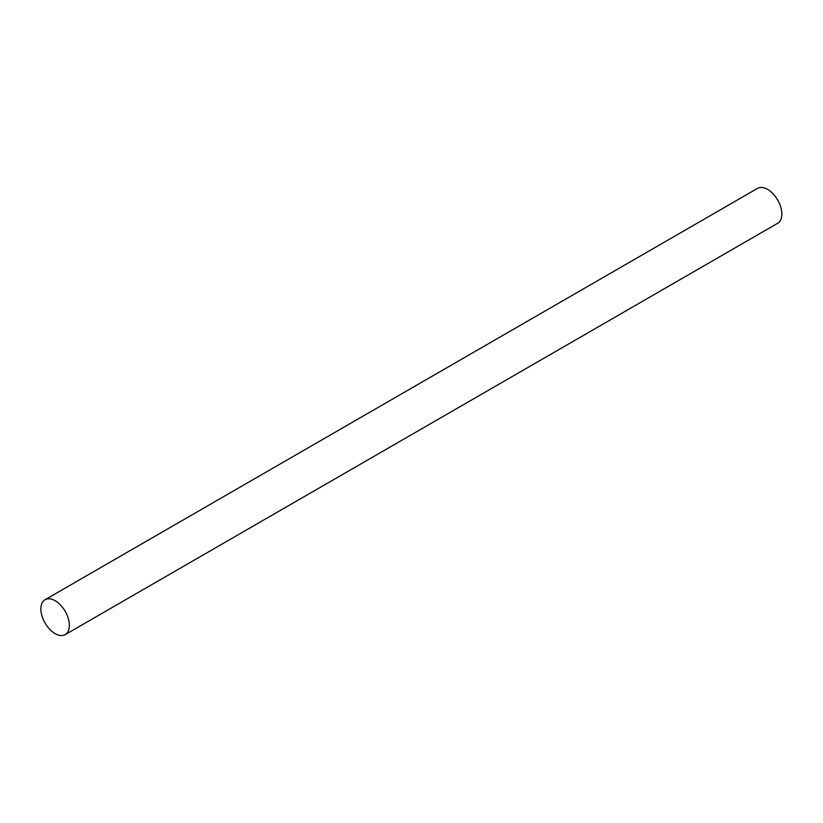 <?xml version="1.0" encoding="UTF-8"?>
<svg xmlns="http://www.w3.org/2000/svg" width="823" height="823" viewBox="0 0 823 823"><rect width="100%" height="100%" fill="white"/><g stroke="black" fill="none" stroke-linecap="round" stroke-linejoin="round"><path stroke-width="1.23" d="M55.131 633.628A20.153 11.635 -120 0 0 65.202 634.626A20.153 11.635 -120 0 0 65.202 611.355A20.153 11.635 -120 0 0 45.049 599.72A20.153 11.635 -120 0 0 41.963 615.871A20.153 11.635 -120 0 0 55.131 633.628M65.202 634.626L777.673 223.28A20.153 11.635 -120 0 0 777.673 200.01A20.153 11.635 -120 0 0 757.52 188.374L45.049 599.72"/></g></svg>
